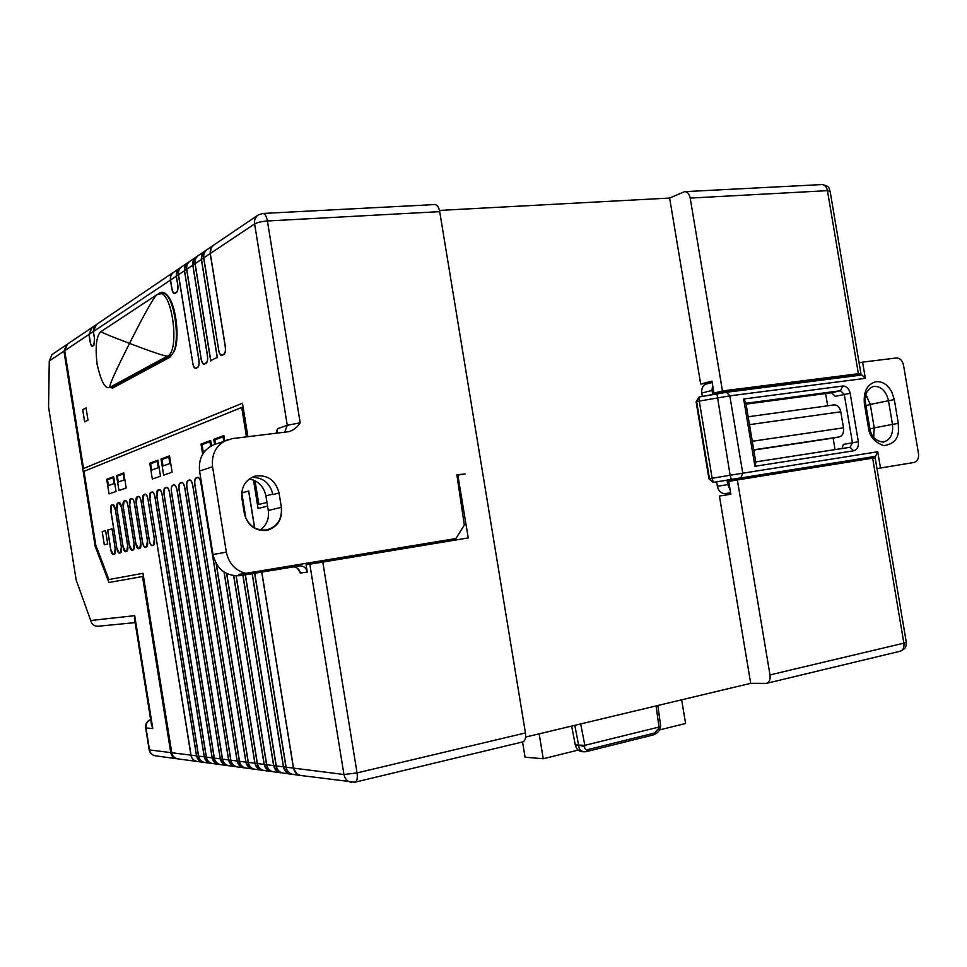 <?xml version="1.0" encoding="UTF-8"?>
<svg xmlns="http://www.w3.org/2000/svg" width="967" height="967" viewBox="0 0 967 967"><rect width="100%" height="100%" fill="white"/><g stroke="black" fill="none" stroke-linecap="round" stroke-linejoin="round"><path stroke-width="1.45" d="M712.159 382.436L710.672 382.823M244.3 513.284C247.431 525.274 254.732 531.016 266.215 530.496L266.614 530.424C277.384 527.329 282.328 519.811 281.445 507.844L279.04 492.977C275.51 480.115 267.581 474.483 255.252 476.078C245.413 479.62 240.952 487.005 241.871 498.247L244.3 513.284M267.436 530.254C277.686 526.846 282.352 519.376 281.421 507.844L281.337 507.349C282.219 519.315 277.287 526.834 266.529 529.928L266.106 530.001C255.24 530.617 248.035 525.335 244.458 514.154M873.008 436.19L873.975 436.008M865.441 397.546L867.556 397.086M859.119 362.976L862.588 362.129L865.332 378.351L729.819 395.854L742.765 473.201L877.734 451.758L880.49 468.016L913.996 462.468C917.465 461.404 918.964 458.443 918.493 453.596L903.516 365.163C902.356 360.425 899.951 358.044 896.3 357.995L862.588 362.129M872.935 386.474L873.225 386.401C866.432 389.979 863.906 395.708 865.646 403.59L864.377 403.723C863.338 391.49 867.23 384.141 876.054 381.663C882.46 381.264 887.694 384.648 891.743 391.84L894.294 399.564L898.331 423.389L898.452 431.463C897.714 439.659 892.819 444.385 883.765 445.642C874.591 442.294 869.49 436.359 868.451 427.837L869.72 427.704C870.916 436.298 875.461 441.097 883.342 442.1C890.365 439.985 893.411 434.074 892.481 424.38L874.241 427.885L873.66 437.096M876.96 468.584L880.49 468.016M240.263 575.607L245.678 574.773L238.595 574.434L245.775 573.322C235.247 570.506 228.768 563.447 226.351 552.133L219.316 553.378M293.448 566.867C297.099 567.158 299.371 569.237 300.278 573.08L307.252 572.077L306.068 564.764L314.988 563.29L314.758 561.9M239.175 575.764C225.384 575.994 216.681 568.971 213.042 554.695L199.565 471.05C198.392 458.02 203.445 449.135 214.722 444.409L232.237 438.619L288.915 431.669C293.521 430.23 297.28 427.281 300.181 422.821L267.4 220.984L439.707 211.652C438.728 206.89 437.024 204.533 434.57 204.581L263.229 213.441M355.143 782.158L522.712 741.907C525.141 741.024 526.048 738.039 525.432 732.95L357.053 772.911L322.809 562.081L314.988 563.29M351.65 782.388L351.118 782.315C347.238 781.409 344.856 778.798 343.95 774.494L309.815 564.196L468.221 537.93L322.773 562.081L322.543 560.618M457.862 475.063L468.221 537.93L457.862 475.063L465.079 474.023L456.859 474.737L464.329 525.057L455.989 538.522L245.775 573.322M219.328 553.487L215.109 554.043M108.413 485.603L114.106 483.585L113.127 477.638L107.47 479.741L108.413 485.603L114.082 483.56L113.127 477.638M114.444 553.946L115.17 548.386L112.039 528.84L107.688 530.049L110.782 549.425L113.151 554.248L114.444 553.946L113.175 554.502C112.148 554.381 111.314 552.689 110.697 549.449L107.591 530.073L112.039 528.84M123.039 546.5L125.492 551.42L126.846 551.105L127.62 545.412L121.564 507.675L119.11 502.864L117.781 503.287L117.043 509.077L123.039 546.5L116.947 509.101C116.511 505.729 116.765 503.71 117.72 503.033L119.05 502.598C120.126 502.622 120.984 504.315 121.624 507.651L127.68 545.388C128.103 548.797 127.837 550.791 126.87 551.371L125.505 551.686C124.441 551.565 123.583 549.848 122.942 546.524M116.838 547.975L119.243 552.846L120.573 552.544L121.322 546.911L115.339 509.609L112.934 504.847L111.628 505.257L110.915 510.975L116.838 547.975L110.818 511.011C110.395 507.675 110.637 505.668 111.568 505.004L112.873 504.581C113.925 504.617 114.759 506.285 115.399 509.585L121.383 546.899C121.806 550.259 121.552 552.23 120.597 552.81L119.267 553.112C118.216 552.991 117.382 551.287 116.741 547.999M104.303 544.808L102.188 531.572L105.584 530.629L107.712 543.95L104.303 544.808L102.2 531.56L105.584 530.629M95.141 325.577L93.884 327.414L93.352 331.572L94.512 338.813L93.4 331.524L170.434 280.116L171.775 288.42C172.525 292.179 173.576 293.859 174.93 293.46L176.635 292.36C177.868 291.115 178.23 288.504 177.747 284.528L176.393 276.127L178.52 274.725L192.759 362.927C193.485 366.602 194.524 368.318 195.878 368.052L197.679 367.146C198.924 366.13 199.299 363.689 198.815 359.833L184.443 270.772L185.338 265.309L186.667 263.58M242.475 403.215L83.537 468.512L64.704 350.683L89.061 334.425L91.95 327.559L95.83 324.936M93.884 327.414L96.325 324.586L93.4 331.524L89.061 334.425L90.209 341.605C90.813 344.736 91.599 346.174 92.554 345.908L93.835 345.086L94.512 338.813M84.649 421.817L82.703 409.694L86.051 407.929L87.997 420.137L84.625 421.83L82.691 409.694L86.051 407.929M109.078 493.883L106.733 479.245L113.671 476.658L116.052 491.478L109.053 493.883L106.708 479.257L113.671 476.658M716.656 481.88L717.393 486.328C718.614 491.236 721.237 493.653 725.274 493.593L730.605 492.735L725.274 493.593M712.171 382.497L706.49 383.972C702.9 385.253 701.341 388.263 701.8 393.013L702.368 396.422M753.752 450.066L833.119 438.099L835.053 449.607M825.6 393.545L827.667 405.802M865.924 394.862L870.276 404.411L874.241 427.885M833.119 438.099L839.235 436.939C842.535 435.803 843.961 432.769 843.49 427.837L840.782 411.785C839.658 407.107 837.398 404.822 834.013 404.931L833.844 404.968M701.8 393.013L712.002 390.438L712.691 394.548M713.09 482.424L727.015 480.176L727.752 484.588L730.085 489.604M841.967 448.531L843.381 444.421L852.435 442.765L850.114 447.262M743.647 399.008L745.775 402.465L755.843 462.552L754.925 466.299L743.647 399.008L842.668 386.038C846.451 386.063 848.953 388.492 850.162 393.303L835.27 396.349L831.547 392.759L746.053 404.133M877.734 451.758L875.546 456.255L868.378 457.476L868.596 458.793M868.378 457.476L727.015 480.176M712.002 390.438L712.594 385.011M854.477 375.196L854.61 375.933M696.627 401.607L699.044 397.026L696.095 401.764L699.262 401.075L699.068 397.014L716.934 393.787L730.121 475.256L742.765 473.201L740.758 477.891L731.282 479.439L730.121 475.256L712.147 478.242L713.344 482.4L709.5 478.689L696.627 401.607M699.068 397.014L726.555 392.264L729.819 395.854L699.262 401.075L712.147 478.242L708.956 478.786L713.283 482.412L731.282 479.439L713.344 482.4M101.317 331.355L156.956 294.657L161.38 293.642C174.507 288.432 182.908 351.625 169.709 355.953L112.498 386.885L110.25 387.114C108.038 387.803 114.469 373.238 129.518 343.406C144.687 313.368 153.838 297.123 156.956 294.657L158.939 293.823C172.053 288.601 180.406 352.073 167.279 356.182L110.25 387.114L112.498 386.885M112.668 388.057L169.902 357.246L174.435 350.924C179.814 338.51 176.369 306.744 168.294 296.543C165.248 292.445 162.335 291.272 159.555 293.025L159.579 293.061C162.347 291.309 165.26 292.481 168.318 296.591L170.978 301.245M175.498 347.455L174.447 350.864L169.902 357.246M159.555 293.037L157.826 294.173M112.68 388.021L109.344 387.441C105.052 388.915 101.003 381.276 97.159 364.547C95.032 346.827 96.349 335.779 101.1 331.403L101.1 331.403C99.964 331.802 109.44 335.803 129.518 343.406C152.012 351.928 164.595 356.182 167.279 356.182L169.709 355.953M195.636 257.379L190.003 261.187C187.38 263.072 186.293 265.768 186.716 269.261L201.148 358.648C201.885 362.383 202.949 364.112 204.339 363.834L206.189 362.903C207.47 361.863 207.857 359.386 207.373 355.481L192.796 265.2L193.726 259.615L195.056 257.887M187.247 263.048L181.784 266.747C179.185 268.621 178.109 271.28 178.52 274.725L184.528 270.7C184.105 267.218 185.193 264.535 187.816 262.637L189.883 261.235C187.26 263.133 186.16 265.828 186.595 269.322L195.129 263.64L210.794 360.618L217.212 357.415L201.378 259.47L202.345 253.777L203.686 252.049M179.088 268.572L173.782 272.174C171.207 274.024 170.132 276.647 170.555 280.043L171.896 288.359C172.61 291.974 173.613 293.569 174.894 293.146L176.61 292.058C177.795 290.886 178.146 288.396 177.674 284.588L176.32 276.199L177.179 270.845L179.56 268.258M213.103 245.545L207.143 249.583C204.46 251.517 203.336 254.285 203.783 257.863L218.639 349.74C219.4 353.584 220.512 355.348 221.987 355.034L223.933 354.067C225.287 352.967 225.71 350.417 225.214 346.391L210.214 253.572L211.205 247.757L212.547 246.041M204.242 251.541L198.453 255.469C195.805 257.379 194.693 260.099 195.129 263.64L201.474 259.398C201.027 255.82 202.151 253.052 204.823 251.118L207.011 249.643C204.327 251.577 203.203 254.345 203.65 257.947L218.639 349.74M258.866 504.46L266.965 502.405L258.866 504.46L255.022 480.744M247.903 436.709L242.475 403.203L83.537 468.512M700.7 384.056L669.623 198.054L684.515 191.671C687.344 191.587 689.241 193.726 690.196 198.09L722.47 390.958L713.948 393.098L711.942 381.119L700.7 384.056L711.144 382.763M669.623 198.054L439.453 210.431M210.794 360.618L217.212 357.415M713.948 393.098L855.336 375.087L860.92 373.649L858.37 373.721L827.438 190.656C826.507 186.51 824.537 184.492 821.527 184.588L685.144 191.635M722.47 390.958L858.37 373.721M251.843 477.372C262.988 477.311 270.023 483.041 272.924 494.584L279.04 492.977M226.351 552.133L212.571 466.759C211.374 453.45 216.499 444.397 227.958 439.586M159.555 293.025L157.754 294.21M66.735 344.627L51.988 354.587L49.269 360.969L63.943 351.19L95.141 546.198L63.943 351.19L66.723 344.615L64.704 350.683L67.485 344.095L92.228 327.378L88.964 334.485L90.112 341.665C90.753 344.917 91.575 346.416 92.578 346.174L93.859 345.352L94.561 338.764M218.494 349.8C219.316 353.801 220.476 355.651 222.011 355.36L223.969 354.393C225.371 353.221 225.819 350.525 225.311 346.331L210.298 253.499L254.599 223.933C254.116 220.053 255.3 217.091 258.141 215.025L262.758 213.465C264.861 213.429 266.409 215.943 267.4 220.984C261.646 221.443 257.379 222.422 254.599 223.933L287.272 425.275L277.517 428.732L277.227 433.119M123.232 473.903L117.345 476.078L118.3 482.05L124.199 479.946L123.232 473.903L124.187 479.934L118.3 482.05M157.295 461.259L150.647 463.713L151.686 470.071L158.322 467.677L157.295 461.259M151.674 470.047L158.322 467.677M157.27 461.259L158.298 467.665M168.85 456.968L161.948 459.518L163 465.997L169.902 463.519L168.85 456.968M162.976 465.973L169.878 463.495L168.826 456.968M210.661 446.234L209.936 441.714L202.055 444.627L203.167 451.529L205.052 450.876L203.167 451.529M209.912 441.714L210.649 446.246M223.039 436.842L223.728 441.121L223.063 436.83L214.855 439.876L215.532 444.107M681.65 699.818L685.591 723.473L659.289 729.988M578.169 750.09L543.261 758.744L539.163 733.844M522.555 741.943L525.057 757.209L543.261 758.744M153.439 545.025L151.94 545.364C150.816 545.267 149.933 543.563 149.293 540.227L142.995 501.015L143.841 494.923L145.316 494.451C146.44 494.451 147.322 496.119 147.975 499.468L154.321 539.03L153.463 545.303L151.964 545.642C150.792 545.533 149.861 543.732 149.184 540.251L149.293 540.227M146.549 546.597L145.098 546.935C143.998 546.838 143.128 545.146 142.5 541.858L136.274 503.106L137.096 497.086L138.535 496.627C139.623 496.627 140.493 498.283 141.134 501.595L147.407 540.674L146.573 546.875L145.123 547.213C143.974 547.092 143.056 545.315 142.391 541.871L142.5 541.858M139.828 548.132L138.402 548.458L135.851 543.442L129.711 505.137L130.509 499.202L131.911 498.754C132.975 498.754 133.821 500.398 134.461 503.662L140.65 542.294L139.852 548.41L138.426 548.736C137.302 548.615 136.407 546.863 135.755 543.466L135.851 543.442M133.265 549.643L131.875 549.957L129.373 544.989L123.305 507.131L124.066 501.269L125.432 500.833C126.484 500.833 127.318 502.453 127.934 505.693L134.062 543.865L133.289 549.909L131.899 550.223C130.799 550.102 129.916 548.374 129.276 545.013L129.373 544.989M213.006 763.604L212.45 763.531C209.15 762.77 207.131 760.63 206.382 757.101L164.16 494.439C163.713 490.934 164.027 488.818 165.103 488.105L166.687 487.598C167.895 487.573 168.838 489.302 169.515 492.783L212.136 757.826L214.807 762.685L217.152 764.027M221.044 764.692L220.488 764.619C217.152 763.845 215.097 761.682 214.348 758.104L171.57 492.143C171.111 488.589 171.449 486.437 172.549 485.712L174.181 485.192C175.402 485.168 176.369 486.921 177.058 490.438L220.258 758.853L222.99 763.809L225.335 765.139M229.276 765.804L228.72 765.731C225.347 764.945 223.28 762.758 222.519 759.143L179.161 489.785C178.714 486.183 179.052 484.008 180.188 483.27L181.856 482.726C183.114 482.702 184.093 484.467 184.794 488.033L228.575 759.905L231.379 764.957L233.736 766.275M283.5 773.141L282.908 773.056C279.306 772.222 277.094 769.853 276.272 765.937L245.4 574.809M252.169 573.721L283.379 766.831L286.655 772.512L289.048 773.781M242.862 575.196L273.613 765.598L276.816 771.17L279.197 772.44M273.842 771.835L273.262 771.763C269.696 770.929 267.521 768.584 266.699 764.728L236.214 575.897M261.731 572.138L293.424 768.1L296.784 773.89L299.178 775.147M293.424 774.482L292.82 774.398C289.181 773.552 286.945 771.146 286.111 767.182L254.768 573.286M245.896 518.372L241.786 492.952L248.616 491.055L254.575 527.861M233.663 575.703L264.124 764.401L267.23 769.853L269.612 771.146M264.45 770.566L263.87 770.481C260.353 769.672 258.189 767.351 257.391 763.543L226.737 573.588M224.03 572.041L254.877 763.229L257.911 768.584L260.28 769.877M255.312 769.333L254.732 769.248C251.251 768.439 249.111 766.154 248.326 762.407L216.306 563.797M246.404 768.124L245.836 768.052C242.391 767.254 240.275 764.994 239.49 761.283L194.959 484.878C194.488 481.179 194.863 478.943 196.059 478.169L197.812 477.613C199.142 477.577 200.169 479.378 200.894 483.041L245.872 762.093L248.833 767.339L251.19 768.644M237.737 766.952L237.169 766.879C233.76 766.082 231.669 763.857 230.895 760.195L186.957 487.356C186.498 483.718 186.849 481.506 188.021 480.756L189.725 480.2C191.019 480.176 192.022 481.953 192.735 485.567L237.108 760.981L239.997 766.13L242.354 767.447M197.522 761.513L196.978 761.44C193.738 760.691 191.756 758.599 191.043 755.167L149.885 498.875L150.755 492.711L152.266 492.227C153.415 492.215 154.321 493.907 154.974 497.292L196.519 755.856L199.045 760.521L201.378 761.887M205.161 762.552L204.617 762.467C201.354 761.718 199.347 759.603 198.622 756.121L156.932 496.687L157.851 490.438L159.386 489.943C160.558 489.918 161.489 491.635 162.154 495.068L204.23 756.835L206.829 761.597L209.162 762.951M750.706 683.331L766.529 683.343C769.369 682.388 770.518 679.583 769.986 674.918L737.362 479.934L728.707 481.409L730.859 494.246L719.412 496.059L750.706 683.331L525.601 737.084M580.659 723.932L584.854 745.327L659.047 727.027L660.666 725.915L657.838 705.511M149.885 498.875L190.922 755.154L171.763 752.737C172.464 756.073 174.398 758.104 177.565 758.829L178.085 758.902M170.772 752.604C171.473 755.928 173.407 757.947 176.55 758.672C173.395 757.971 171.461 755.94 170.76 752.604L142.524 576.525L170.772 752.604L171.763 752.725L142.983 573.322L108.92 579.559L142.983 573.322M525.432 732.95L439.707 211.652M465.079 474.023L456.847 474.737M584.854 745.327L584.636 746.476L578.617 745.206C578.943 749.074 580.671 751.274 583.802 751.818L586.207 751.649L587.598 749.667L654.659 732.998L660.582 726.277M574.773 725.335L578.629 745.061L584.781 745.352M730.847 494.161L719.412 496.059M766.783 683.282L900.096 651.262C903.093 650.283 904.363 647.576 903.879 643.152L906.272 642.076L875.135 457.766L737.362 479.934M582.122 751.697L581.783 751.673C578.435 751.105 576.272 748.881 575.317 744.977L571.63 726.096M115.17 548.386L115.218 548.362C115.641 551.686 115.399 553.632 114.469 554.212M245.678 574.773L299.625 565.84C303.65 565.78 306.188 567.859 307.252 572.077M246.5 436.879L241.714 407.445L83.996 471.316L95.793 545.11L108.896 579.559M309.815 564.196L306.068 564.764M249.281 478.943C258.286 480.792 263.822 486.449 265.913 495.914L268.282 510.503C269.273 518.735 266.638 525.214 260.377 529.928M248.616 491.055L241.786 492.952M123.776 472.899L116.572 475.583L123.776 472.887L126.206 487.997L118.941 490.487L116.56 475.583L118.965 490.474M157.911 460.171L149.788 463.205L152.327 479.016L149.764 463.205L157.911 460.171L160.498 476.211L152.315 479.016M169.503 455.856L161.054 458.999L163.641 475.123M161.054 458.999L169.503 455.844L172.126 472.21L163.616 475.135L161.03 459.011M210.697 440.505L201.039 444.095L202.659 454.176L201.015 444.107L210.685 440.493L211.543 445.751M223.848 435.597L213.792 439.344L214.626 444.445L213.78 439.344L223.848 435.585L224.695 440.771M156.932 496.687L156.823 496.724C156.364 493.097 156.69 490.91 157.778 490.148L159.386 489.943M149.776 498.912C149.317 495.334 149.631 493.17 150.695 492.433L152.206 491.949C153.402 491.949 154.345 493.726 155.046 497.268L154.974 497.292M186.957 487.356L186.836 487.392C186.365 483.585 186.74 481.276 187.949 480.454L189.665 479.91C191.019 479.898 192.07 481.771 192.82 485.543L192.735 485.567M194.959 484.878L194.838 484.914C194.355 481.046 194.742 478.701 195.987 477.879L197.739 477.311C199.129 477.287 200.205 479.185 200.979 483.004L200.894 483.041M267.581 506.152L258.068 508.497L253.487 480.043L258.068 508.497M154.321 539.03L154.394 539.006C154.841 542.572 154.527 544.675 153.463 545.303M142.995 501.015L142.886 501.039C142.439 497.509 142.741 495.382 143.781 494.657L145.255 494.173C146.428 494.197 147.359 495.95 148.036 499.443L147.975 499.468M147.407 540.674L147.48 540.662C147.915 544.179 147.625 546.258 146.573 546.875M136.274 503.106L136.178 503.13C135.731 499.637 136.021 497.534 137.036 496.82L138.474 496.361C139.611 496.373 140.529 498.114 141.206 501.571L141.134 501.595M140.65 542.294L140.723 542.269C141.158 545.751 140.868 547.805 139.852 548.41M129.711 505.137L129.614 505.173C129.179 501.716 129.445 499.637 130.448 498.936L131.85 498.488C132.963 498.513 133.857 500.229 134.522 503.65L134.461 503.662M134.062 543.865L134.123 543.853C134.558 547.286 134.28 549.316 133.289 549.909M123.305 507.131L123.208 507.155C122.773 503.747 123.039 501.692 124.006 501.003L125.372 500.568C126.472 500.592 127.342 502.296 128.007 505.668L127.934 505.693M246.476 436.879L241.714 407.445M179.161 489.785L179.052 489.81C178.581 486.05 178.931 483.778 180.116 482.98L181.784 482.436C183.101 482.436 184.141 484.286 184.878 488.009L184.794 488.033M171.57 492.143L171.449 492.179C170.99 488.456 171.328 486.208 172.489 485.434L174.108 484.902C175.402 484.902 176.405 486.739 177.142 490.414L177.058 490.438M164.16 494.439L164.052 494.475C163.592 490.801 163.919 488.589 165.043 487.815L166.626 487.308C167.883 487.308 168.874 489.121 169.588 492.759L169.515 492.783M95.141 546.198L108.933 582.497L95.117 546.198M49.269 360.969L48.568 407.071L76.163 579.958L90.717 620.512C91.647 624.271 94.004 626.181 97.788 626.265L98.223 626.229M142.524 576.525L108.92 582.497M90.717 620.512L134.703 615.665L134.594 619.291M151.456 724.585L152.786 728.562L146.005 727.958L149.522 749.921L170.76 752.604M731.282 479.439L740.746 477.891M726.833 392.239L861.948 374.991L865.332 378.351M873.225 386.401L873.854 386.304C881.251 386.304 886.123 391.067 888.455 400.58L892.481 424.38L898.331 423.389M869.937 428.84L874.265 428.006M865.973 405.524L870.312 404.617M864.377 403.723L868.451 427.837M850.066 447.274L755.735 461.924L850.053 447.274L853.595 450.803C857.185 449.703 858.769 446.694 858.345 441.762L850.162 393.303M853.595 450.803L754.925 466.299M842.668 386.038L840.516 390.728L844.264 394.343L852.435 442.765L858.345 441.762M870.276 404.411L894.294 399.564M727.752 484.588L717.393 486.328M745.908 403.275L840.516 390.728L831.547 392.759M96.325 324.586L173.661 272.223C171.099 274.072 170.011 276.707 170.434 280.116L176.393 276.127C175.97 272.694 177.058 270.035 179.657 268.161L181.663 266.795C179.064 268.681 177.976 271.34 178.399 274.797L192.759 362.927M217.357 357.681L201.474 259.398L210.298 253.499C209.851 249.873 210.987 247.081 213.695 245.122L258.141 215.025M690.196 198.09L827.438 190.656L830.109 191.261L860.908 373.528M192.626 362.976C193.4 366.807 194.488 368.608 195.902 368.354L197.703 367.46C198.997 366.36 199.395 363.81 198.9 359.784L184.528 270.7L186.595 269.322L201.148 358.648M201.015 358.709C201.801 362.589 202.925 364.402 204.375 364.148L206.225 363.229C207.542 362.105 207.965 359.506 207.47 355.421L192.88 265.127C192.445 261.598 193.557 258.878 196.204 256.956L198.332 255.518C195.672 257.44 194.56 260.171 195.008 263.713L210.721 360.981M284.697 432.213L287.272 425.275L300.181 422.821M199.565 471.05L212.571 466.759M213.042 554.695L215.157 554.284M277.517 428.732L276.054 433.264M210.927 763.35L212.353 763.543C209.041 762.77 207.011 760.63 206.261 757.088L214.227 758.104C214.976 761.682 217.031 763.845 220.379 764.631L218.361 764.353C215.025 763.579 212.97 761.416 212.22 757.85L169.588 492.759M171.449 492.179L214.227 758.104L222.398 759.131C223.159 762.758 225.226 764.957 228.611 765.743L226.532 765.453C223.159 764.679 221.092 762.479 220.331 758.865L177.142 490.414M179.052 489.81L222.398 759.131L230.775 760.195C231.536 763.857 233.639 766.094 237.048 766.879L237.967 766.988M280.938 772.814L280.345 772.742C276.755 771.896 274.543 769.527 273.721 765.622L285.966 767.169C286.8 771.146 289.048 773.564 292.687 774.41L290.185 774.071C286.558 773.225 284.322 770.82 283.488 766.855L252.266 573.697M271.352 771.521L270.772 771.448C267.218 770.614 265.031 768.269 264.221 764.413L273.721 765.622L242.959 575.184M254.623 573.31L285.966 767.169L293.533 768.124L261.827 572.113M262.033 770.264L261.453 770.179C257.935 769.369 255.772 767.049 254.974 763.253L264.221 764.413L233.76 575.716M252.955 769.031L252.375 768.958C248.894 768.149 246.754 765.864 245.969 762.105L254.974 763.253L224.139 572.101M244.107 767.834L243.539 767.762C240.094 766.964 237.979 764.704 237.205 761.005L245.969 762.105L200.979 483.004M186.836 487.392L230.775 760.195L237.205 761.005L192.82 485.543M177.565 758.829L196.881 761.452C193.642 760.703 191.647 758.599 190.922 755.154L198.501 756.109C199.238 759.603 201.245 761.718 204.52 762.479L202.599 762.226C199.323 761.464 197.328 759.349 196.591 755.868L155.046 497.268M156.823 496.724L198.501 756.109L204.315 756.847L162.154 495.068M658.986 727.039L656.097 705.922M357.053 772.911C357.742 778.278 357.041 781.384 354.962 782.194L300.314 775.437C296.639 774.579 294.379 772.137 293.533 768.124L343.95 774.494L357.053 772.911M300.918 775.522L296.784 773.89M196.881 761.452L197.751 761.549L196.881 761.452M872.621 458.14L903.879 643.152L769.986 674.918M164.052 494.475L206.261 757.088L204.315 756.847C205.052 760.364 207.071 762.504 210.383 763.277L206.829 761.597M203.143 762.298L199.045 760.521M184.878 488.009L228.659 759.929C229.433 763.579 231.524 765.804 234.933 766.589L235.489 766.674M194.838 484.914L239.369 761.271C240.142 764.994 242.27 767.254 245.715 768.052L239.997 766.13M216.125 563.483L248.193 762.395C248.978 766.154 251.13 768.451 254.611 769.261L248.833 767.339M226.592 573.516L257.246 763.531C258.056 767.351 260.22 769.672 263.749 770.494L257.911 768.584M236.081 575.897L266.566 764.716C267.375 768.584 269.563 770.929 273.129 771.763L267.23 769.853M290.789 774.156L286.655 772.512M245.255 574.833L276.127 765.924C276.961 769.841 279.173 772.222 282.775 773.068L276.816 771.17M112.099 528.828L115.218 548.362M658.805 728.139L659.047 727.027M584.636 746.476C584.527 748.869 585.519 749.933 587.598 749.667M300.181 572.573L297.256 568.1M268.282 510.503L281.337 507.349M265.913 495.914L272.839 494.089M227.1 765.538L222.99 763.809M218.917 764.426L214.807 762.685M654.659 732.998L652.834 734.993M578.629 745.061L575.317 744.977M241.665 493.11L245.666 517.853M254.684 527.922L248.712 491.031M162.226 495.044C161.525 491.466 160.558 489.665 159.325 489.653M128.007 505.668L134.123 543.853M129.276 545.013L123.208 507.155M134.522 503.65L140.723 542.269M135.755 543.466L129.614 505.173M141.206 501.571L147.48 540.662M142.391 541.871L136.178 503.13M148.036 499.443L154.394 539.006M149.184 540.251L142.886 501.039M134.703 615.665L152.786 728.562M149.16 749.727L149.522 749.921C150.199 753.136 152.073 755.094 155.131 755.795L155.651 755.868M150.647 719.533C147.214 721.249 145.666 724.053 146.005 727.958L145.642 727.8M753.716 449.824L839.235 436.939M752.278 441.278L843.49 427.837M749.498 424.646L840.782 411.785M869.708 427.68L865.646 403.626M708.956 478.786L696.095 401.764M726.555 392.264L716.934 393.787M177.179 270.845L179.657 268.161M185.338 265.309L187.816 262.637M193.726 259.615L196.204 256.956M202.345 253.777L204.823 251.118M211.205 247.757L213.695 245.122M822.288 184.552C831.318 186.8 828.26 188.625 830.049 190.922M212.45 763.531L218.022 764.281M220.488 764.619L226.193 765.393M228.72 765.731L234.582 766.529M282.908 773.056L289.822 773.999M273.262 771.763L279.983 772.669M292.82 774.398L299.939 775.365M263.87 770.481L270.409 771.376M254.732 769.248L261.09 770.107M245.836 768.052L252.012 768.886M237.169 766.879L243.188 767.689M196.978 761.44L202.26 762.153M204.617 762.467L210.044 763.205M231.379 764.957L237.979 766.988M906.309 642.293L906.019 645.956C904.749 647.37 907.324 647.624 900.096 651.262M653.317 734.932C657.463 733.288 659.832 730.689 660.401 727.148M586.316 751.625L653.196 734.968M581.783 751.673L586.207 751.649M150.634 719.472C146.936 721.189 145.268 723.981 145.654 727.861L149.172 749.8C149.897 753.063 151.879 755.058 155.131 755.795L177.239 758.769M151.65 725.794L134.425 618.276M135.126 622.615L97.788 626.265M726.701 392.251L861.948 374.991M748.168 416.765L834.013 404.931"/></g></svg>

